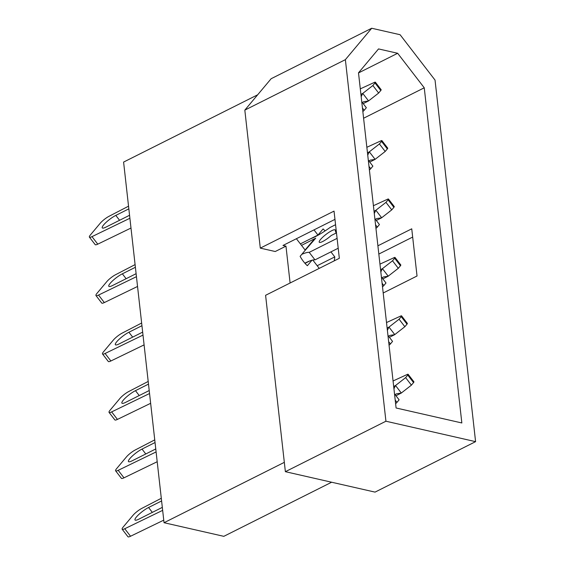 <?xml version="1.0" encoding="UTF-8"?>
<svg xmlns="http://www.w3.org/2000/svg" width="565" height="565" viewBox="0 0 565 565"><rect width="100%" height="100%" fill="white"/><g stroke="black" fill="none" stroke-linecap="round" stroke-linejoin="round"><path stroke-width="0.85" d="M345.37 59.657L244.822 110.118L260.296 248.12L334.035 211.112L339.332 258.297L265.592 295.304L285.374 471.683L375.04 492.115L475.589 441.653L435.036 80.082L400.091 34.719L371.699 28.25L345.37 59.657L385.93 421.222L285.374 471.683M334.96 219.368L282.98 245.457L285.968 246.142L275.24 251.524L260.296 248.12M284.329 462.347L164.041 522.717L123.594 162.084L257.661 94.8L244.822 110.118M358.5 72.821L396.093 407.986L461.845 422.966L424.251 87.801L397.661 53.279L378.536 48.922L358.5 72.821M325.073 230.916A26.244 17.557 63.3 0 0 323.095 228.938L317.968 235.054L313.992 229.891M334.183 260.882A26.244 17.557 63.3 0 0 334.784 256.891L330.921 251.877M312.812 260.034L319.239 268.382M296.399 238.727L305.255 250.217L300.121 256.341A26.244 17.557 63.3 0 0 307.353 265.727L311.958 260.239M285.968 246.142L290.099 283.001M317.191 265.72L334.784 256.891M305.022 263.354L309.924 260.896M300.375 243.882L317.968 235.054M164.041 522.717L223.818 536.333L331.634 482.228M371.699 28.25L271.151 78.712L257.661 94.8M385.93 421.222L475.589 441.653M378.825 254.059L412.669 237.074M358.514 72.927L397.661 53.279M363.592 118.24L424.251 87.801M377.9 245.803L411.744 228.818L417.034 276.002L383.197 292.988M395.952 395.74L401.221 393.099A8.885 1.836 -37.6 0 0 401.32 393.021L411.412 385.139L413.552 382.59A2.825 0.586 -37.6 0 0 413.912 381.806L408.128 374.298A2.825 0.586 -37.6 0 0 407.316 374.425L393.063 380.972M395.606 403.65A2.825 0.586 -37.6 0 0 396.962 402.372L399.102 399.822L394.511 393.861M163.758 520.146L130.536 536.249A8.072 1.667 142.4 0 1 127.958 536.75L122.174 529.243A8.072 1.667 142.4 0 1 123.212 527.004L133.015 515.301A8.072 1.667 142.4 0 1 141.822 508.38L161.3 498.281M393.678 386.467L395.436 385.584A8.885 1.836 -37.6 0 0 395.528 385.514L405.628 377.632L407.768 375.075A2.825 0.586 -37.6 0 0 408.128 374.298M162.656 510.357L124.752 528.741A8.072 1.667 142.4 0 1 122.174 529.243M162.325 507.37L138.764 519.2A10.897 2.253 142.4 0 1 135.028 519.998A10.897 2.253 142.4 0 1 138.969 514.355A10.897 2.253 142.4 0 1 148.567 507.497L161.604 500.957M393.939 388.798L395.436 385.584M401.221 393.099L396.651 393.777L395.055 394.575M411.412 385.139L405.628 377.632M389.405 337.319L394.667 334.678A8.885 1.836 -37.6 0 0 394.766 334.6L404.858 326.718L406.998 324.169A2.825 0.586 -37.6 0 0 407.358 323.385L401.574 315.877A2.825 0.586 -37.6 0 0 400.762 316.005L386.509 322.551M389.052 345.229A2.825 0.586 -37.6 0 0 390.408 343.951L392.548 341.401L387.957 335.44M157.204 461.725L123.982 477.828A8.072 1.667 142.4 0 1 121.404 478.329L115.62 470.822A8.072 1.667 142.4 0 1 116.658 468.583L126.461 456.887A8.072 1.667 142.4 0 1 135.268 449.959L154.754 439.867M387.124 328.046L388.882 327.163A8.885 1.836 -37.6 0 0 388.981 327.093L399.074 319.211L401.214 316.661A2.825 0.586 -37.6 0 0 401.574 315.877M156.102 451.936L118.198 470.32A8.072 1.667 142.4 0 1 115.62 470.822M155.77 448.956L132.21 460.779A10.897 2.253 142.4 0 1 128.474 461.584A10.897 2.253 142.4 0 1 132.422 455.941A10.897 2.253 142.4 0 1 142.013 449.076L155.05 442.536M387.385 330.377L388.882 327.163M394.667 334.678L390.097 335.356L388.508 336.154M404.858 326.718L399.074 319.211M382.851 278.898L388.12 276.257A8.885 1.836 -37.6 0 0 388.212 276.179L398.304 268.297L400.444 265.748A2.825 0.586 -37.6 0 0 400.804 264.964L395.02 257.456A2.825 0.586 -37.6 0 0 394.215 257.591L379.955 264.13M382.498 286.808A2.825 0.586 -37.6 0 0 383.854 285.537L385.994 282.98L381.403 277.02M150.65 403.304L117.428 419.407A8.072 1.667 142.4 0 1 114.85 419.908L109.066 412.401A8.072 1.667 142.4 0 1 110.104 410.162L119.914 398.466A8.072 1.667 142.4 0 1 128.714 391.538L148.2 381.446M380.577 269.625L382.328 268.742A8.885 1.836 -37.6 0 0 382.427 268.672L392.52 260.79L394.66 258.24A2.825 0.586 -37.6 0 0 395.02 257.456M149.555 393.523L111.644 411.899A8.072 1.667 142.4 0 1 109.066 412.401M149.216 390.535L125.656 402.358A10.897 2.253 142.4 0 1 121.92 403.163A10.897 2.253 142.4 0 1 125.868 397.52A10.897 2.253 142.4 0 1 135.466 390.662L148.496 384.115M380.838 271.956L382.328 268.742M388.12 276.257L383.543 276.935L381.954 277.733M398.304 268.297L392.52 260.79M335.561 224.701L330.094 227.448A32.297 6.667 142.4 0 1 315.263 236.686A32.297 6.667 142.4 0 1 310.686 238.705M336.479 232.872L331.203 235.513A10.092 2.083 142.4 0 1 322.714 241.502A10.092 2.083 142.4 0 1 319.26 242.244A10.092 2.083 142.4 0 1 322.912 237.018A10.092 2.083 142.4 0 1 331.796 230.668A10.092 2.083 142.4 0 1 335.25 229.927A10.092 2.083 142.4 0 1 335.285 230.647L336.175 230.195M376.297 220.477L381.566 217.836A8.885 1.836 -37.6 0 0 381.658 217.765L391.75 209.876L393.89 207.327A2.825 0.586 -37.6 0 0 394.25 206.55L388.466 199.035A2.825 0.586 -37.6 0 0 387.661 199.17L373.401 205.709M375.951 228.387A2.825 0.586 -37.6 0 0 377.3 227.116L379.44 224.566L374.849 218.599M304.86 263.163A32.297 6.667 142.4 0 1 314.995 259.872L338.202 248.226M144.096 344.883L110.874 360.986A8.072 1.667 142.4 0 1 108.303 361.487L102.519 353.98A8.072 1.667 142.4 0 1 103.55 351.741L113.36 340.045A8.072 1.667 142.4 0 1 122.16 333.117L141.645 323.025M374.023 211.204L375.782 210.321A8.885 1.836 -37.6 0 0 375.873 210.251L385.966 202.369L388.106 199.819A2.825 0.586 -37.6 0 0 388.466 199.035M143.001 335.102L105.09 353.478A8.072 1.667 142.4 0 1 102.519 353.98M301.795 254.342A32.297 6.667 142.4 0 1 309.21 252.357L337.093 238.366M142.663 332.114L119.102 343.937A10.897 2.253 142.4 0 1 115.373 344.742A10.897 2.253 142.4 0 1 119.314 339.099A10.897 2.253 142.4 0 1 128.912 332.241L141.942 325.701M304.373 251.27L315.722 238.176L301.519 245.372M374.284 213.542L375.782 210.321M381.566 217.836L376.996 218.514L375.4 219.312M335.285 230.647L336.119 233.161M314.995 259.872L309.21 252.357M391.75 209.876L385.966 202.369M305.086 249.998L313.66 239.871L315.722 238.176M369.743 162.056L375.012 159.415A8.885 1.836 -37.6 0 0 375.104 159.344L385.196 151.462L387.336 148.906A2.825 0.586 -37.6 0 0 387.703 148.129L381.912 140.614A2.825 0.586 -37.6 0 0 381.107 140.749L366.855 147.288M369.397 169.966A2.825 0.586 -37.6 0 0 370.753 168.695L372.886 166.145L368.295 160.185M137.542 286.462L104.327 302.572A8.072 1.667 142.4 0 1 101.749 303.073L95.965 295.559A8.072 1.667 142.4 0 1 96.996 293.327L106.806 281.624A8.072 1.667 142.4 0 1 115.606 274.696L135.091 264.604M367.469 152.79L369.227 151.907A8.885 1.836 -37.6 0 0 369.319 151.83L379.412 143.948L381.552 141.398A2.825 0.586 -37.6 0 0 381.912 140.614M136.447 276.68L98.543 295.057A8.072 1.667 142.4 0 1 95.965 295.559M136.116 273.693L112.548 285.516A10.897 2.253 142.4 0 1 108.819 286.321A10.897 2.253 142.4 0 1 112.76 280.678A10.897 2.253 142.4 0 1 122.358 273.82L135.395 267.28M367.73 155.121L369.227 151.907M375.012 159.415L370.442 160.093L368.846 160.891M385.196 151.462L379.412 143.948M363.189 103.642L368.458 100.994A8.885 1.836 -37.6 0 0 368.55 100.923L378.649 93.041L380.782 90.492A2.825 0.586 -37.6 0 0 381.149 89.708L375.365 82.193A2.825 0.586 -37.6 0 0 374.553 82.328L360.301 88.867M362.843 111.545A2.825 0.586 -37.6 0 0 364.199 110.274L366.339 107.724L361.741 101.764M130.988 228.041L97.773 244.151A8.072 1.667 142.4 0 1 95.195 244.652L89.411 237.138A8.072 1.667 142.4 0 1 90.442 234.906L100.252 223.203A8.072 1.667 142.4 0 1 109.052 216.282L128.537 206.183M360.915 94.369L362.673 93.486A8.885 1.836 -37.6 0 0 362.765 93.409L372.865 85.527L374.998 82.977A2.825 0.586 -37.6 0 0 375.365 82.193M129.893 218.26L91.989 236.636A8.072 1.667 142.4 0 1 89.411 237.138M129.562 215.272L105.994 227.102A10.897 2.253 142.4 0 1 102.265 227.9A10.897 2.253 142.4 0 1 106.206 222.257A10.897 2.253 142.4 0 1 115.804 215.399L128.841 208.859M361.176 96.7L362.673 93.486M368.458 100.994L363.888 101.672L362.292 102.477M378.649 93.041L372.865 85.527M130.536 536.249L124.752 528.741M152.331 512.384L148.567 507.497M401.32 393.021L395.528 385.514M396.962 402.372L395.21 400.098M413.552 382.59L407.768 375.075M123.982 477.828L118.198 470.32M145.777 453.97L142.013 449.076M394.766 334.6L388.981 327.093M390.408 343.951L388.656 341.677M406.998 324.169L401.214 316.661M117.428 419.407L111.644 411.899M139.23 395.549L135.466 390.662M388.212 276.179L382.427 268.672M383.854 285.537L382.102 283.256M400.444 265.748L394.66 258.24M110.874 360.986L105.09 353.478M132.676 337.128L128.912 332.241M381.658 217.765L375.873 210.251M377.3 227.116L375.548 224.835M393.89 207.327L388.106 199.819M104.327 302.572L98.543 295.057M126.122 278.707L122.358 273.82M375.104 159.344L369.319 151.83M370.753 168.695L368.994 166.414M387.336 148.906L381.552 141.398M97.773 244.151L91.989 236.636M119.568 220.286L115.804 215.399M368.55 100.923L362.765 93.409M364.199 110.274L362.448 108M380.782 90.492L374.998 82.977"/></g></svg>
